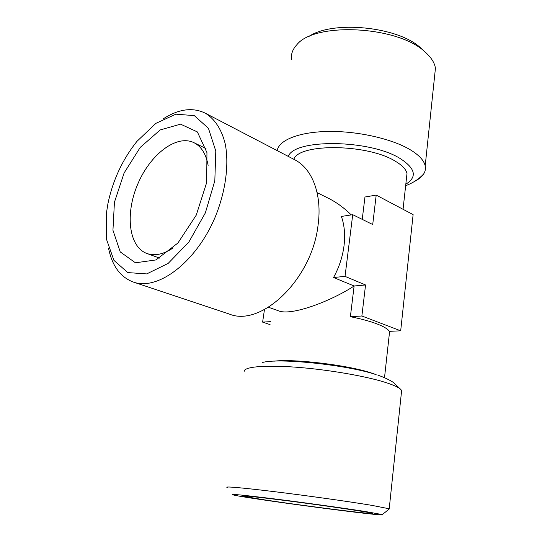 <?xml version="1.0" encoding="UTF-8"?>
<svg xmlns="http://www.w3.org/2000/svg" width="542" height="542" viewBox="0 0 542 542"><rect width="100%" height="100%" fill="white"/><g stroke="black" fill="none" stroke-linecap="round" stroke-linejoin="round"><path stroke-width="0.81" d="M173.142 247.924C163.46 254.361 154.714 256.217 146.902 253.487C128.61 246.834 125.033 213.69 137.709 184.212C150.073 154.612 176.38 134.131 193.88 142.648C201.272 146.36 206.021 153.935 208.135 165.371M206.692 182.498L206.949 152.62L197.376 131.923L180.54 124.152L160.188 129.945L140.229 147.404L124.098 173L114.43 202.261L112.946 230.235L120.229 251.901L135.432 262.795L156.028 259.93L177.939 242.992L196.258 215.113L206.692 182.498M107.926 203.657C112.811 180.296 122.465 159.551 136.889 141.421L155.9 123.346L175.906 114.166L194.321 115.642L208.433 128.312L215.791 151.035L214.822 180.784L205.357 212.891L188.867 242.017L168.169 263.398L146.719 273.913L127.804 272.585L113.935 260.377L106.611 239.618L106.388 213.385L107.926 203.657M163.379 118.766C178.589 109.017 192.457 107.106 205.005 113.034C214.571 118.644 221.685 129.308 225.276 144.104C229.205 164.693 225.621 191.59 215.194 217.057C196.136 262.396 157.769 291 133.352 282.07C120.371 277.179 112.099 265.885 108.529 248.182M205.005 113.034L294.618 159.7C312.226 168.481 322.355 194.47 318.073 225.099C312.097 279.272 261.149 327.537 229.205 314.021L133.352 282.07M362.239 219.368L364.962 197.01L376.202 195.093L372.713 224.53L352.727 214.679L341.379 216.448C344.448 225.099 345.322 234.91 344.007 245.878C342.571 256.874 339.089 267.416 333.554 277.511L354.122 285.993C331.155 301.074 291.074 316.399 278.364 310.756L268.52 307.273M317.111 192.64L329.069 198.596C336.982 202.674 344.373 208.114 351.23 214.917M261.474 499.392C300.593 505.483 381.182 515.645 371.792 513.179C367.835 512.007 333.669 506.878 298.317 502.217C262.924 497.549 238.263 494.907 242.809 496.147L261.474 499.392M352.727 214.679L345.03 276.373L333.554 277.511M373.77 373.797L371.209 372.937C347.808 365.064 293.852 358.614 273.764 361.196M350.383 316.711C361.006 318.832 369.813 321.21 376.805 323.845C383.655 326.474 387.828 328.98 389.319 331.345L400.687 330.816L361.873 316L365.552 284.97L354.122 285.993L350.383 316.711L361.873 316M293.839 159.294C298.988 143.102 367.876 143.82 395.342 161.231C402.164 165.269 406.053 169.348 407.001 173.46L406.446 178.474M345.03 276.373L365.552 284.97M308.276 36.924C331.44 19.952 398.35 26.402 420.809 48.069L422.469 49.593M365.742 511.587C344.922 508.288 305.553 502.807 275.045 498.986C243.209 495.063 229.178 493.687 232.965 494.86C245.309 498.315 392.462 517.813 382.347 514.595L365.742 511.587M270.058 324.617L262.619 322.117L264.455 309.584M376.202 195.093L413.119 214.618L400.687 330.816M270.485 321.63L262.619 322.117M434.596 76.253L435.436 68.231C434.616 62.811 431.222 57.445 425.233 52.134C398.37 25.894 314.536 21.68 296.779 44.817C292.517 49.43 290.79 54.383 291.603 59.681M227.532 487.59C222.66 486.079 240.75 487.549 273.934 491.608C307.016 495.645 349.414 501.614 371.67 505.334L389.217 508.775L388.858 509.29M414.434 181.462C418.776 179.294 421.866 176.767 423.715 173.88C425.28 171.38 425.775 168.718 425.192 165.872C424.034 160.561 419.196 155.276 410.68 150.012C392.652 138.976 358.303 131.069 328.777 131.455C299.198 131.814 278.791 140.1 277.213 150.635M244.137 371.541C243.514 366.927 263.649 364.834 295.275 367.144C326.833 369.434 364.935 375.931 385.172 382.34C392.679 384.718 397.699 386.92 400.247 388.939L401.642 390.382L401.351 393.099M288.324 156.421C294.157 138.549 370.355 139.389 400.45 158.711C415.545 168.555 417.333 177.058 405.816 184.205M372.842 373.479L376.148 374.644C347.388 364.881 278.175 357.679 262.281 362.551M206.035 148.562L193.88 142.648M159.599 258.107L146.902 253.487M243.202 495.842L242.809 496.147M384.508 377.72L389.617 331.331M403.052 209.3L407.001 173.46M420.809 48.069L425.233 52.134M382.347 514.595L389.407 508.843M435.436 68.231L425.192 165.872M389.217 508.775L401.642 390.382M377.95 375.233C384.413 377.232 392.225 381.405 393.492 382.591L400.247 388.939M405.653 185.696C412.97 182.986 418.993 179.043 423.715 173.88"/></g></svg>
